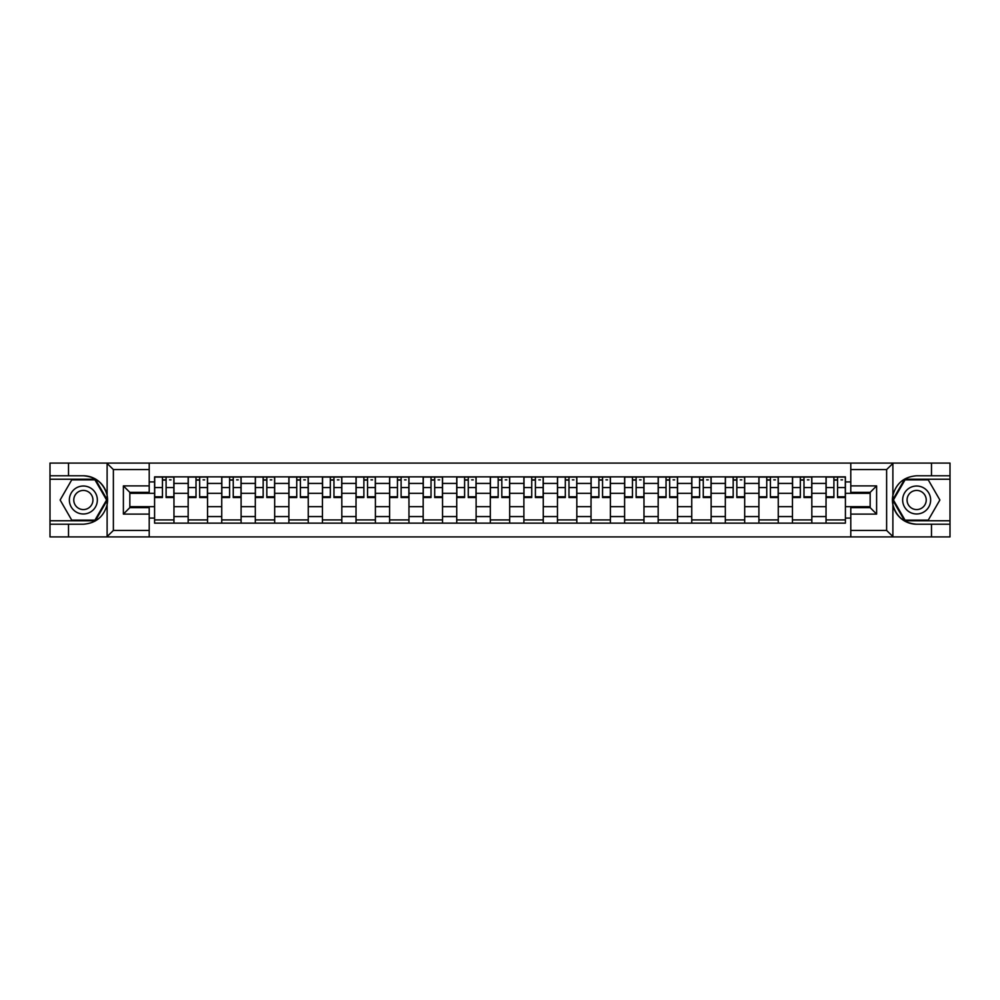 <?xml version="1.0" encoding="UTF-8"?>
<svg xmlns="http://www.w3.org/2000/svg" width="1000" height="1000" viewBox="0 0 1000 1000"><rect width="100%" height="100%" fill="white"/><g stroke="black" fill="none" stroke-linecap="round" stroke-linejoin="round"><path stroke-width="1.5" d="M149.213 536.912L850.788 536.912L850.788 507.638L870.163 507.638L870.163 492.362L850.788 492.362L850.788 463.088L149.213 463.088L149.213 492.362L129.838 492.362L129.838 507.638L149.213 507.638L149.213 536.912L106.725 536.912L113.375 530.45L149.213 530.45M106.725 536.912L50 536.912L50 524.212L68.513 524.212L68.513 536.912L114.138 536.912M114.138 463.088L50 463.088L50 520.763L95.35 520.763L107.338 500L95.35 479.237L50 479.237M850.788 463.088L950 463.088L950 475.788L931.488 475.788L931.488 463.088L885.863 463.088M188.162 523.138L188.162 483.425L173.962 483.425L173.962 523.138M173.962 483.425L173.962 476.863M188.162 483.425L188.162 476.863M207.537 476.863L207.537 523.138M221.737 523.138L221.737 476.863M241.1 476.863L241.1 523.138M255.312 523.138L255.312 476.863M274.675 476.863L274.675 523.138M288.875 523.138L288.875 476.863M308.25 476.863L308.25 523.138M322.45 523.138L322.45 476.863M341.825 476.863L341.825 523.138M356.025 523.138L356.025 476.863M375.4 476.863L375.4 523.138M389.6 523.138L389.6 476.863M408.963 476.863L408.963 523.138M423.175 523.138L423.175 476.863M442.537 476.863L442.537 523.138M456.737 523.138L456.737 476.863M476.112 476.863L476.112 523.138M490.312 523.138L490.312 476.863M509.688 476.863L509.688 523.138M523.888 523.138L523.888 476.863M543.263 476.863L543.263 523.138M557.463 523.138L557.463 476.863M576.825 476.863L576.825 523.138M591.038 523.138L591.038 476.863M610.4 476.863L610.4 523.138M624.6 523.138L624.6 476.863M643.975 476.863L643.975 523.138M658.175 523.138L658.175 476.863M677.55 476.863L677.55 523.138M691.75 523.138L691.75 476.863M711.125 476.863L711.125 523.138M725.325 523.138L725.325 476.863M744.688 476.863L744.688 523.138M758.9 523.138L758.9 476.863M778.263 476.863L778.263 523.138M792.463 523.138L792.463 476.863M811.838 476.863L811.838 523.138M826.038 523.138L826.038 476.863M826.038 506.675L811.838 506.675M792.463 506.675L778.263 506.675M758.9 506.675L744.688 506.675M725.325 506.675L711.125 506.675M691.75 506.675L677.55 506.675M658.175 506.675L643.975 506.675M624.6 506.675L610.4 506.675M591.038 506.675L576.825 506.675M557.463 506.675L543.263 506.675M523.888 506.675L509.688 506.675M490.312 506.675L476.112 506.675M456.737 506.675L442.537 506.675M423.175 506.675L408.963 506.675M389.6 506.675L375.4 506.675M356.025 506.675L341.825 506.675M322.45 506.675L308.25 506.675M288.875 506.675L274.675 506.675M255.312 506.675L241.1 506.675M221.737 506.675L207.537 506.675M188.162 506.675L173.962 506.675M826.038 493.325L811.838 493.325M792.463 493.325L778.263 493.325M758.9 493.325L744.688 493.325M725.325 493.325L711.125 493.325M691.75 493.325L677.55 493.325M658.175 493.325L643.975 493.325M624.6 493.325L610.4 493.325M591.038 493.325L576.825 493.325M557.463 493.325L543.263 493.325M523.888 493.325L509.688 493.325M490.312 493.325L476.112 493.325M456.737 493.325L442.537 493.325M423.175 493.325L408.963 493.325M389.6 493.325L375.4 493.325M356.025 493.325L341.825 493.325M322.45 493.325L308.25 493.325M288.875 493.325L274.675 493.325M255.312 493.325L241.1 493.325M221.737 493.325L207.537 493.325M188.162 493.325L173.962 493.325M129.838 506.675L154.588 506.675L154.588 493.325L129.838 493.325M149.213 481.925L154.588 481.925L154.588 493.325M870.163 493.325L845.413 493.325L845.413 476.863L154.588 476.863L154.588 481.925M845.413 481.925L850.788 481.925M850.788 518.075L845.413 518.075L845.413 506.675L870.163 506.675M154.588 506.675L154.588 523.138L845.413 523.138L845.413 518.075M154.588 518.075L149.213 518.075M845.413 493.325L845.413 506.675M173.962 519.913L154.588 519.913M162.45 480.087L166.1 480.087M207.537 519.913L188.162 519.913M196.012 480.087L199.675 480.087M241.1 519.913L221.737 519.913M229.587 480.087L233.25 480.087M274.675 519.913L255.312 519.913M263.163 480.087L266.825 480.087M308.25 519.913L288.875 519.913M296.737 480.087L300.4 480.087M341.825 519.913L322.45 519.913M330.312 480.087L333.963 480.087M375.4 519.913L356.025 519.913M363.875 480.087L367.537 480.087M408.963 519.913L389.6 519.913M397.45 480.087L401.112 480.087M442.537 519.913L423.175 519.913M431.025 480.087L434.688 480.087M476.112 519.913L456.737 519.913M464.6 480.087L468.263 480.087M509.688 519.913L490.312 519.913M498.175 480.087L501.825 480.087M543.263 519.913L523.888 519.913M531.737 480.087L535.4 480.087M576.825 519.913L557.463 519.913M565.312 480.087L568.975 480.087M610.4 519.913L591.038 519.913M598.888 480.087L602.55 480.087M643.975 519.913L624.6 519.913M632.463 480.087L636.125 480.087M677.55 519.913L658.175 519.913M666.038 480.087L669.688 480.087M711.125 519.913L691.75 519.913M699.6 480.087L703.263 480.087M744.688 519.913L725.325 519.913M733.175 480.087L736.838 480.087M778.263 519.913L758.9 519.913M766.75 480.087L770.413 480.087M811.838 519.913L792.463 519.913M800.325 480.087L803.988 480.087M845.413 519.913L826.038 519.913M833.9 480.087L837.55 480.087M166.1 497.525L166.1 477.075L173.85 477.075L173.85 497.525L166.1 497.525M162.45 479.875L166.1 479.875M169.55 479.875L171.05 479.875M166.75 477.075L154.7 477.075L154.7 497.525L162.45 497.525L162.45 477.075L161.8 477.075M199.675 497.525L199.675 477.075L207.425 477.075L207.425 497.525L199.675 497.525M196.012 479.875L199.675 479.875M203.125 479.875L204.625 479.875M200.325 477.075L188.275 477.075L188.275 497.525L196.012 497.525L196.012 477.075L195.375 477.075M233.25 497.525L233.25 477.075L241 477.075L241 497.525L233.25 497.525M229.587 479.875L233.25 479.875M236.688 479.875L238.2 479.875M233.9 477.075L221.838 477.075L221.838 497.525L229.587 497.525L229.587 477.075L228.95 477.075M68.513 524.212L83.362 524.212C95.85 523.275 103.775 516.763 107.112 504.688L107.112 495.312C103.775 483.237 95.85 476.725 83.362 475.788L50 475.788M50 524.212L50 520.763M149.213 469.55L113.375 469.55L106.725 463.088L68.513 463.088L68.513 475.788M106.725 463.088L149.213 463.088M83.362 475.788A24.213 24.213 0 0 1 107.112 504.688L107.112 536.725M129.838 492.362L123.387 485.9L149.213 485.9M149.213 514.1L123.387 514.1L129.838 507.638M893.275 463.088L886.625 469.55L850.788 469.55M931.488 475.788L916.637 475.788C904.15 476.725 896.225 483.237 892.887 495.312L892.887 504.688C896.225 516.763 904.15 523.275 916.637 524.212L950 524.212L950 479.237L904.65 479.237L892.663 500L904.65 520.763L950 520.763M850.788 530.45L886.625 530.45L893.275 536.912L950 536.912L950 524.212M950 475.788L950 479.237M931.488 536.912L931.488 524.212M893.275 536.912L850.788 536.912M916.637 524.212A24.213 24.213 0 0 1 892.887 495.312L892.887 463.275M870.163 507.638L876.612 514.1L850.788 514.1M850.788 485.9L876.612 485.9L870.163 492.362M69.362 500A13.987 13.987 0 0 0 83.362 513.987A13.987 13.987 0 0 0 97.35 500A13.987 13.987 0 0 0 83.362 486.012A13.987 13.987 0 0 0 69.362 500M73.775 500A9.575 9.575 0 0 0 83.362 509.575A9.575 9.575 0 0 0 92.938 500A9.575 9.575 0 0 0 83.362 490.425A9.575 9.575 0 0 0 73.775 500M94.975 479.875L106.587 500L94.975 520.125L71.737 520.125L60.125 500L71.737 479.875L94.975 479.875M902.65 500A13.987 13.987 0 0 0 916.637 513.987A13.987 13.987 0 0 0 930.638 500A13.987 13.987 0 0 0 916.637 486.012A13.987 13.987 0 0 0 902.65 500M907.062 500A9.575 9.575 0 0 0 916.637 509.575A9.575 9.575 0 0 0 926.225 500A9.575 9.575 0 0 0 916.637 490.425A9.575 9.575 0 0 0 907.062 500M928.263 479.875L939.875 500L928.263 520.125L905.025 520.125L893.413 500L905.025 479.875L928.263 479.875M266.825 497.525L266.825 477.075L274.575 477.075L274.575 497.525L266.825 497.525M263.163 479.875L266.825 479.875M270.262 479.875L271.775 479.875M267.462 477.075L255.413 477.075L255.413 497.525L263.163 497.525L263.163 477.075L262.512 477.075M300.4 497.525L300.4 477.075L308.137 477.075L308.137 497.525L300.4 497.525M296.737 479.875L300.4 479.875M303.837 479.875L305.35 479.875M301.038 477.075L288.988 477.075L288.988 497.525L296.737 497.525L296.737 477.075L296.087 477.075M333.963 497.525L333.963 477.075L341.712 477.075L341.712 497.525L333.963 497.525M330.312 479.875L333.963 479.875M337.413 479.875L338.913 479.875M334.613 477.075L322.562 477.075L322.562 497.525L330.312 497.525L330.312 477.075L329.663 477.075M367.537 497.525L367.537 477.075L375.288 477.075L375.288 497.525L367.537 497.525M363.875 479.875L367.537 479.875M370.988 479.875L372.488 479.875M368.188 477.075L356.138 477.075L356.138 497.525L363.875 497.525L363.875 477.075L363.237 477.075M401.112 497.525L401.112 477.075L408.862 477.075L408.862 497.525L401.112 497.525M397.45 479.875L401.112 479.875M404.55 479.875L406.062 479.875M401.763 477.075L389.7 477.075L389.7 497.525L397.45 497.525L397.45 477.075L396.812 477.075M434.688 497.525L434.688 477.075L442.438 477.075L442.438 497.525L434.688 497.525M431.025 479.875L434.688 479.875M438.125 479.875L439.637 479.875M435.325 477.075L423.275 477.075L423.275 497.525L431.025 497.525L431.025 477.075L430.375 477.075M468.263 497.525L468.263 477.075L476 477.075L476 497.525L468.263 497.525M464.6 479.875L468.263 479.875M471.7 479.875L473.212 479.875M468.9 477.075L456.85 477.075L456.85 497.525L464.6 497.525L464.6 477.075L463.95 477.075M501.825 497.525L501.825 477.075L509.575 477.075L509.575 497.525L501.825 497.525M498.175 479.875L501.825 479.875M505.275 479.875L506.775 479.875M502.475 477.075L490.425 477.075L490.425 497.525L498.175 497.525L498.175 477.075L497.525 477.075M535.4 497.525L535.4 477.075L543.15 477.075L543.15 497.525L535.4 497.525M531.737 479.875L535.4 479.875M538.85 479.875L540.35 479.875M536.05 477.075L524 477.075L524 497.525L531.737 497.525L531.737 477.075L531.1 477.075M568.975 497.525L568.975 477.075L576.725 477.075L576.725 497.525L568.975 497.525M565.312 479.875L568.975 479.875M572.413 479.875L573.925 479.875M569.625 477.075L557.562 477.075L557.562 497.525L565.312 497.525L565.312 477.075L564.675 477.075M602.55 497.525L602.55 477.075L610.3 477.075L610.3 497.525L602.55 497.525M598.888 479.875L602.55 479.875M605.988 479.875L607.5 479.875M603.188 477.075L591.138 477.075L591.138 497.525L598.888 497.525L598.888 477.075L598.237 477.075M636.125 497.525L636.125 477.075L643.863 477.075L643.863 497.525L636.125 497.525M632.463 479.875L636.125 479.875M639.562 479.875L641.075 479.875M636.763 477.075L624.712 477.075L624.712 497.525L632.463 497.525L632.463 477.075L631.812 477.075M669.688 497.525L669.688 477.075L677.438 477.075L677.438 497.525L669.688 497.525M666.038 479.875L669.688 479.875M673.138 479.875L674.638 479.875M670.337 477.075L658.288 477.075L658.288 497.525L666.038 497.525L666.038 477.075L665.387 477.075M703.263 497.525L703.263 477.075L711.012 477.075L711.012 497.525L703.263 497.525M699.6 479.875L703.263 479.875M706.712 479.875L708.213 479.875M703.913 477.075L691.862 477.075L691.862 497.525L699.6 497.525L699.6 477.075L698.962 477.075M736.838 497.525L736.838 477.075L744.587 477.075L744.587 497.525L736.838 497.525M733.175 479.875L736.838 479.875M740.275 479.875L741.787 479.875M737.487 477.075L725.425 477.075L725.425 497.525L733.175 497.525L733.175 477.075L732.537 477.075M770.413 497.525L770.413 477.075L778.162 477.075L778.162 497.525L770.413 497.525M766.75 479.875L770.413 479.875M773.85 479.875L775.362 479.875M771.05 477.075L759 477.075L759 497.525L766.75 497.525L766.75 477.075L766.1 477.075M803.988 497.525L803.988 477.075L811.725 477.075L811.725 497.525L803.988 497.525M800.325 479.875L803.988 479.875M807.425 479.875L808.925 479.875M804.625 477.075L792.575 477.075L792.575 497.525L800.325 497.525L800.325 477.075L799.675 477.075M837.55 497.525L837.55 477.075L845.3 477.075L845.3 497.525L837.55 497.525M833.9 479.875L837.55 479.875M841 479.875L842.5 479.875M838.2 477.075L826.15 477.075L826.15 497.525L833.9 497.525L833.9 477.075L833.25 477.075M792.463 483.425L778.263 483.425M758.9 483.425L744.688 483.425M725.325 483.425L711.125 483.425M691.75 483.425L677.55 483.425M658.175 483.425L643.975 483.425M624.6 483.425L610.4 483.425M591.038 483.425L576.825 483.425M557.463 483.425L543.263 483.425M523.888 483.425L509.688 483.425M490.312 483.425L476.112 483.425M456.737 483.425L442.537 483.425M423.175 483.425L408.963 483.425M389.6 483.425L375.4 483.425M356.025 483.425L341.825 483.425M322.45 483.425L308.25 483.425M288.875 483.425L274.675 483.425M255.312 483.425L241.1 483.425M221.737 483.425L207.537 483.425M826.038 483.425L811.838 483.425M792.463 516.575L778.263 516.575M758.9 516.575L744.688 516.575M725.325 516.575L711.125 516.575M691.75 516.575L677.55 516.575M658.175 516.575L643.975 516.575M624.6 516.575L610.4 516.575M591.038 516.575L576.825 516.575M557.463 516.575L543.263 516.575M523.888 516.575L509.688 516.575M490.312 516.575L476.112 516.575M456.737 516.575L442.537 516.575M423.175 516.575L408.963 516.575M389.6 516.575L375.4 516.575M356.025 516.575L341.825 516.575M322.45 516.575L308.25 516.575M288.875 516.575L274.675 516.575M255.312 516.575L241.1 516.575M221.737 516.575L207.537 516.575M188.162 516.575L173.962 516.575M826.038 516.575L811.838 516.575M166.1 496.788L173.85 496.788M166.1 487.537L173.85 487.537M154.7 496.788L162.45 496.788M154.7 487.537L162.45 487.537M199.675 496.788L207.425 496.788M199.675 487.537L207.425 487.537M188.275 496.788L196.012 496.788M188.275 487.537L196.012 487.537M233.25 496.788L241 496.788M233.25 487.537L241 487.537M221.838 496.788L229.587 496.788M221.838 487.537L229.587 487.537M107.112 495.312L107.112 463.275M113.375 469.55L113.375 530.45M123.387 514.1L123.387 485.9M892.887 504.688L892.887 536.725M886.625 530.45L886.625 469.55M876.612 485.9L876.612 514.1M266.825 496.788L274.575 496.788M266.825 487.537L274.575 487.537M255.413 496.788L263.163 496.788M255.413 487.537L263.163 487.537M300.4 496.788L308.137 496.788M300.4 487.537L308.137 487.537M288.988 496.788L296.737 496.788M288.988 487.537L296.737 487.537M333.963 496.788L341.712 496.788M333.963 487.537L341.712 487.537M322.562 496.788L330.312 496.788M322.562 487.537L330.312 487.537M367.537 496.788L375.288 496.788M367.537 487.537L375.288 487.537M356.138 496.788L363.875 496.788M356.138 487.537L363.875 487.537M401.112 496.788L408.862 496.788M401.112 487.537L408.862 487.537M389.7 496.788L397.45 496.788M389.7 487.537L397.45 487.537M434.688 496.788L442.438 496.788M434.688 487.537L442.438 487.537M423.275 496.788L431.025 496.788M423.275 487.537L431.025 487.537M468.263 496.788L476 496.788M468.263 487.537L476 487.537M456.85 496.788L464.6 496.788M456.85 487.537L464.6 487.537M501.825 496.788L509.575 496.788M501.825 487.537L509.575 487.537M490.425 496.788L498.175 496.788M490.425 487.537L498.175 487.537M535.4 496.788L543.15 496.788M535.4 487.537L543.15 487.537M524 496.788L531.737 496.788M524 487.537L531.737 487.537M568.975 496.788L576.725 496.788M568.975 487.537L576.725 487.537M557.562 496.788L565.312 496.788M557.562 487.537L565.312 487.537M602.55 496.788L610.3 496.788M602.55 487.537L610.3 487.537M591.138 496.788L598.888 496.788M591.138 487.537L598.888 487.537M636.125 496.788L643.863 496.788M636.125 487.537L643.863 487.537M624.712 496.788L632.463 496.788M624.712 487.537L632.463 487.537M669.688 496.788L677.438 496.788M669.688 487.537L677.438 487.537M658.288 496.788L666.038 496.788M658.288 487.537L666.038 487.537M703.263 496.788L711.012 496.788M703.263 487.537L711.012 487.537M691.862 496.788L699.6 496.788M691.862 487.537L699.6 487.537M736.838 496.788L744.587 496.788M736.838 487.537L744.587 487.537M725.425 496.788L733.175 496.788M725.425 487.537L733.175 487.537M770.413 496.788L778.162 496.788M770.413 487.537L778.162 487.537M759 496.788L766.75 496.788M759 487.537L766.75 487.537M803.988 496.788L811.725 496.788M803.988 487.537L811.725 487.537M792.575 496.788L800.325 496.788M792.575 487.537L800.325 487.537M837.55 496.788L845.3 496.788M837.55 487.537L845.3 487.537M826.15 496.788L833.9 496.788M826.15 487.537L833.9 487.537"/></g></svg>
